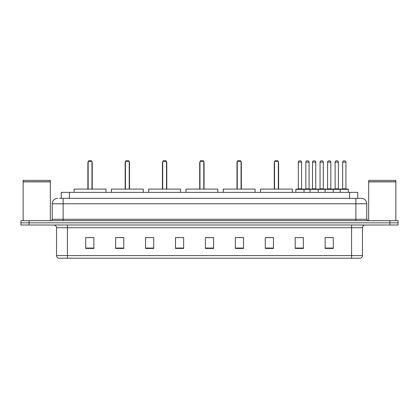 <?xml version="1.0" encoding="UTF-8"?>
<svg xmlns="http://www.w3.org/2000/svg" width="419" height="419" viewBox="0 0 419 419"><rect width="100%" height="100%" fill="white"/><g stroke="black" fill="none" stroke-linecap="round" stroke-linejoin="round"><path stroke-width="0.63" d="M59.587 198.344L63.122 198.344L59.587 198.344L61.221 198.344L61.221 192.358L357.779 192.358L357.779 198.344M57.681 198.344A5.442 5.442 0 0 0 52.239 203.786L52.239 219.294A1.362 1.362 0 0 1 50.877 220.656M366.761 203.786L63.122 203.786L63.122 198.344L361.319 198.344A5.442 5.442 0 0 1 366.761 203.786L366.761 219.294L368.123 220.656M29.11 220.656L20.95 220.656L20.95 222.829L29.11 222.829L20.95 222.829L20.95 225.008L29.11 225.008L29.11 222.829L389.89 222.829L29.11 222.829L29.11 220.656L389.89 220.656L389.89 222.829L398.05 222.829L389.89 222.829L389.89 225.008L29.11 225.008M398.05 220.656L398.05 222.829L398.05 220.656L389.89 220.656M361.236 198.344L359.413 198.344M360.366 258.204L58.634 258.204M58.498 258.204A2.718 2.718 0 0 1 56.539 255.59L67.422 255.59L67.422 258.204L351.578 258.204L351.578 255.59L362.461 255.59L362.461 227.732A2.718 2.718 0 0 1 365.185 225.008M56.539 255.59L56.539 227.732C56.376 226.077 55.47 225.171 53.815 225.008M333.294 248.436L333.294 237.552L325.134 237.552L325.134 248.436L333.294 248.436M303.366 248.436L303.366 237.552L295.206 237.552L295.206 248.436L303.366 248.436M273.439 248.436L273.439 237.552L265.274 237.552L265.274 248.436L273.439 248.436M243.512 248.436L243.512 237.552L235.347 237.552L235.347 248.436L243.512 248.436M93.866 248.436L93.866 237.552L85.706 237.552L85.706 248.436L93.866 248.436M123.794 248.436L123.794 237.552L115.634 237.552L115.634 248.436L123.794 248.436M153.726 248.436L153.726 237.552L145.561 237.552L145.561 248.436L153.726 248.436M183.653 248.436L183.653 237.552L175.488 237.552L175.488 248.436L183.653 248.436M213.58 248.436L213.58 237.552L205.42 237.552L205.42 248.436L213.58 248.436M398.05 225.008L398.05 222.829L398.05 225.008L389.89 225.008M351.578 258.204L360.288 258.204M265.955 237.604L273.439 237.604M297.899 237.604L301.979 237.604M327.176 237.604L331.256 237.604M183.653 237.552L175.488 237.604L183.653 237.552M153.726 237.552L145.561 237.604L153.726 237.552M116.859 237.604L123.794 237.604M205.42 237.604L212.354 237.604M93.866 237.604L85.706 237.604M243.512 237.604L235.347 237.604M23.129 181.883L50.332 181.883L23.129 181.883L23.129 220.656M50.332 181.883L50.332 220.656M50.196 181.746L23.265 181.746M50.332 181.61L50.332 180.39L23.129 180.39L23.129 181.61M105.976 192.358L105.976 189.095L74.142 189.095L74.142 192.358M88.152 161.341L88.697 160.796L91.421 160.796L91.96 161.341L88.152 161.341L88.152 189.095M91.96 161.341L91.96 189.095M92.232 189.095L92.232 162.975A2.179 2.179 0 0 0 91.96 161.923M87.88 189.095L87.88 162.975L88.152 162.975M368.668 181.883L395.871 181.883L368.668 181.883L368.668 220.656M395.871 181.883L395.871 220.656M395.735 181.746L368.804 181.746M395.871 181.61L395.871 180.39L368.668 180.39L368.668 181.61M143.251 192.358L143.251 189.095L111.417 189.095L111.417 192.358M125.428 161.341L125.972 160.796L128.691 160.796L129.235 161.341L125.428 161.341L125.428 189.095M129.235 161.341L129.235 189.095M129.508 189.095L129.508 162.975A2.179 2.179 0 0 0 129.235 161.923M125.155 189.095L125.155 162.975L125.428 162.975M180.526 192.358L180.526 189.095L148.693 189.095L148.693 192.358M162.703 161.341L163.248 160.796L165.966 160.796L166.511 161.341L162.703 161.341L162.703 189.095M166.511 161.341L166.511 189.095M166.783 189.095L166.783 162.975A2.179 2.179 0 0 0 166.511 161.923M162.431 189.095L162.431 162.975L162.703 162.975M217.796 192.358L217.796 189.095L185.963 189.095L185.963 192.358M199.978 161.341L200.523 160.796L203.241 160.796L203.786 161.341L199.978 161.341L199.978 189.095M203.786 161.341L203.786 189.095M204.058 189.095L204.058 162.975A2.179 2.179 0 0 0 203.786 161.923M199.706 189.095L199.706 162.975L199.978 162.975M255.071 192.358L255.071 189.095L223.238 189.095L223.238 192.358M237.254 161.341L237.798 160.796L240.516 160.796L241.061 161.341L237.254 161.341L237.254 189.095M241.061 161.341L241.061 189.095M241.334 189.095L241.334 162.975A2.179 2.179 0 0 0 241.061 161.923M236.981 189.095L236.981 162.975L237.254 162.975M292.347 192.358L292.347 189.095L260.513 189.095L260.513 192.358M274.529 161.341L275.068 160.796L277.792 160.796L278.336 161.341L274.529 161.341L274.529 189.095M278.336 161.341L278.336 189.095M278.609 189.095L278.609 162.975A2.179 2.179 0 0 0 278.336 161.923M274.256 189.095L274.256 162.975L274.529 162.975M340.207 192.358L340.207 189.367A0.272 0.272 0 0 1 340.479 189.095L348.095 189.095A0.272 0.272 0 0 1 348.367 189.367L295.856 189.367A0.272 0.272 0 0 1 296.128 189.095L303.749 189.095L296.128 189.095M304.021 192.358L304.021 189.367A0.272 0.272 0 0 0 303.749 189.095M301.57 188.822A0.272 0.272 0 0 0 301.842 189.095L298.035 189.095A0.272 0.272 0 0 0 298.307 188.822L301.57 188.822L301.57 162.158A1.362 1.362 0 0 0 300.208 160.796L299.669 160.796A1.362 1.362 0 0 0 298.307 162.158L298.307 188.822M295.856 189.367L295.856 192.358M310.06 192.358L310.06 189.367A0.272 0.272 0 0 1 310.332 189.095L317.948 189.095L310.332 189.095M318.22 192.358L318.22 189.367A0.272 0.272 0 0 0 317.948 189.095M315.774 188.822A0.272 0.272 0 0 0 316.046 189.095L312.239 189.095A0.272 0.272 0 0 0 312.511 188.822L315.774 188.822L315.774 162.158A1.362 1.362 0 0 0 314.412 160.796L313.868 160.796A1.362 1.362 0 0 0 312.511 162.158L312.511 188.822M325.134 192.358L325.134 189.367A0.272 0.272 0 0 1 325.406 189.095L333.021 189.095L325.406 189.095M333.294 192.358L333.294 189.367A0.272 0.272 0 0 0 333.021 189.095M330.848 188.822A0.272 0.272 0 0 0 331.12 189.095L327.312 189.095A0.272 0.272 0 0 0 327.579 188.822L330.848 188.822L330.848 162.158A1.362 1.362 0 0 0 329.486 160.796L328.941 160.796A1.362 1.362 0 0 0 327.579 162.158L327.579 188.822M348.095 189.095L340.479 189.095M345.921 188.822A0.272 0.272 0 0 0 346.194 189.095L342.381 189.095A0.272 0.272 0 0 0 342.653 188.822L345.921 188.822L345.921 162.158A1.362 1.362 0 0 0 344.559 160.796L344.015 160.796A1.362 1.362 0 0 0 342.653 162.158L342.653 188.822M348.367 189.367L348.367 192.358M303.665 189.095L311.286 189.095M305.844 162.158A1.362 1.362 0 0 1 307.206 160.796L307.745 160.796A1.362 1.362 0 0 1 309.107 162.158L305.844 162.158L305.844 188.822A0.272 0.272 0 0 1 305.571 189.095M309.107 162.158L309.107 188.822A0.272 0.272 0 0 0 309.379 189.095M325.484 189.095L317.869 189.095M320.043 162.158A1.362 1.362 0 0 1 321.404 160.796L321.949 160.796A1.362 1.362 0 0 1 323.311 162.158L320.043 162.158L320.043 188.822A0.272 0.272 0 0 1 319.776 189.095M323.311 162.158L323.311 188.822A0.272 0.272 0 0 0 323.583 189.095M340.558 189.095L332.943 189.095M335.116 162.158A1.362 1.362 0 0 1 336.478 160.796L337.023 160.796A1.362 1.362 0 0 1 338.384 162.158L335.116 162.158L335.116 188.822A0.272 0.272 0 0 1 334.844 189.095M338.384 162.158L338.384 188.822A0.272 0.272 0 0 0 338.657 189.095M69.386 198.344L69.386 192.358M349.614 198.344L349.614 192.358M63.122 220.656L63.122 203.786L52.239 203.786M52.239 219.294L366.761 219.294M355.878 198.344L355.878 220.656M351.578 225.008L351.578 227.732L56.539 227.732M362.461 227.732L351.578 227.732L351.578 255.59L67.422 255.59L67.422 225.008M213.58 248.058L205.42 248.058M183.653 248.058L175.488 248.058M153.726 248.058L145.561 248.058M123.794 248.058L115.634 248.058M93.866 248.058L85.706 248.058M243.512 248.058L235.347 248.058M273.439 248.058L265.274 248.058M303.366 248.058L295.206 248.058M333.294 248.058L325.134 248.058M91.96 162.975L92.232 162.975M129.235 162.975L129.508 162.975M166.511 162.975L166.783 162.975M203.786 162.975L204.058 162.975M241.061 162.975L241.334 162.975M278.336 162.975L278.609 162.975M301.57 162.158L298.307 162.158M315.774 162.158L312.511 162.158M330.848 162.158L327.579 162.158M345.921 162.158L342.653 162.158M305.844 188.822L309.107 188.822M320.043 188.822L323.311 188.822M335.116 188.822L338.384 188.822M360.502 258.204C361.733 257.764 362.388 256.894 362.461 255.59M88.152 161.923A2.179 2.179 0 0 0 87.88 162.975M125.428 161.923A2.179 2.179 0 0 0 125.155 162.975M162.703 161.923A2.179 2.179 0 0 0 162.431 162.975M199.978 161.923A2.179 2.179 0 0 0 199.706 162.975M237.254 161.923A2.179 2.179 0 0 0 236.981 162.975M274.529 161.923A2.179 2.179 0 0 0 274.256 162.975"/></g></svg>
